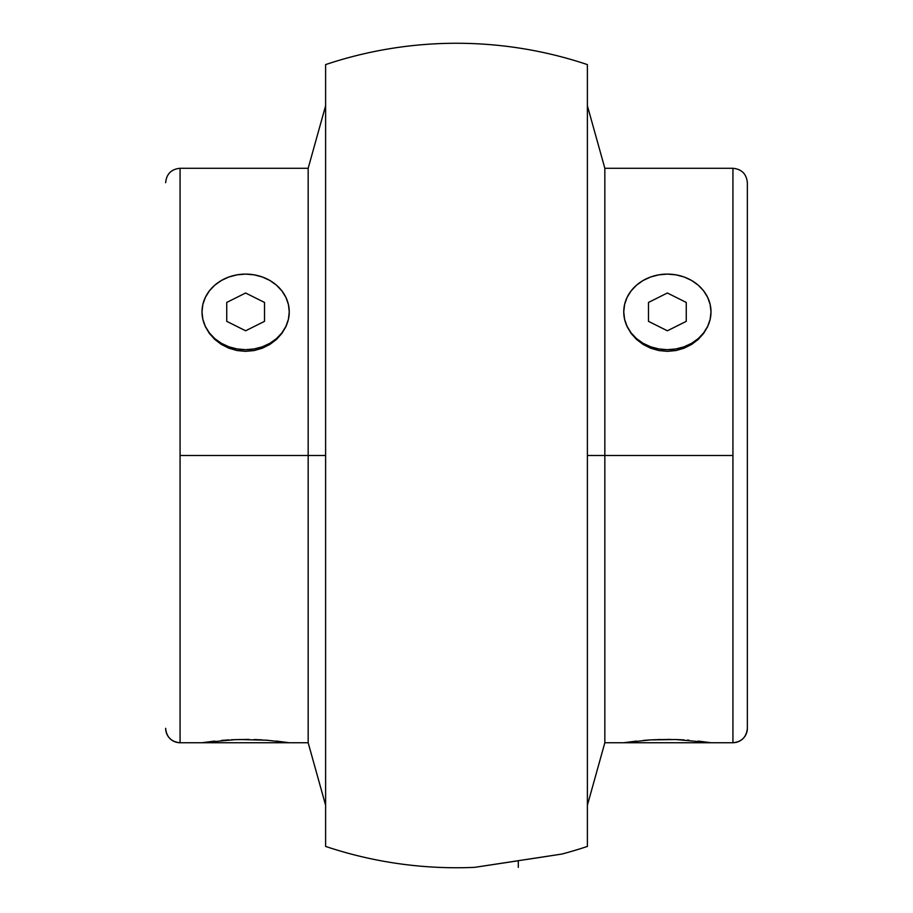 <?xml version="1.0" encoding="UTF-8"?>
<svg xmlns="http://www.w3.org/2000/svg" width="913" height="913" viewBox="0 0 913 913"><rect width="100%" height="100%" fill="white"/><g stroke="black" fill="none" stroke-linecap="round" stroke-linejoin="round"><path stroke-width="1.37" d="M165.641 728.3A14.425 14.425 0 0 0 180.066 742.726L180.066 742.737A14.425 14.425 180 0 1 165.641 728.3L165.641 728.3C166.497 737.065 171.313 741.87 180.066 742.737L202.001 742.737L236.193 739.553M747.359 182.703L747.359 728.289A14.425 14.425 180 0 1 732.934 742.714L732.934 168.289C741.687 169.145 746.503 173.949 747.359 182.703L747.359 728.312A14.425 14.425 0 0 1 732.934 742.714L732.934 455.507L604.84 455.507L604.84 742.737L604.84 455.507L587.39 455.507L587.39 64.595L587.39 846.419A412.242 412.242 0 0 1 561.94 854.043L474.68 867.35A412.242 412.242 0 0 1 325.61 846.419L325.61 64.595A412.242 412.242 0 0 1 587.39 64.595A412.242 412.242 0 0 0 325.61 64.595L325.61 455.507L180.066 455.507L180.066 742.726L180.066 455.507L308.16 455.507L308.16 742.737L308.16 455.507L325.61 455.507L325.61 846.419A412.242 412.242 0 0 0 474.68 867.35L518.23 860.765M227.588 739.975L225.819 740.089M224.21 740.203L221.836 740.397M231.514 739.747L249.044 739.416M238.75 739.484L267.361 740.226M247.161 739.404L245.78 739.404M265.626 740.101L289.25 742.737L202.001 742.737L214.783 741.071M747.359 728.312C746.503 737.065 741.687 741.87 732.934 742.737L623.75 742.737L650.672 739.895L675.882 739.53L710.999 742.737L623.75 742.737L636.532 741.071M649.337 739.975L647.568 740.089M645.959 740.203L643.437 740.409M660.498 739.484L658.011 739.553M653.263 739.747L670.793 739.416M668.909 739.404L667.529 739.404M687.375 740.101L689.11 740.226M478.035 866.848L518.31 860.754L518.31 867.35M544.547 856.725L534.892 858.209M558.573 854.557L549.055 856.029L558.63 854.557M526.835 859.441L549.067 856.029M561.94 854.043A412.242 412.242 0 0 0 587.39 846.419L587.39 455.507L604.84 455.507L604.84 168.277L604.84 455.507L732.934 455.507L732.934 168.277L604.84 168.277L587.39 105.771M710.942 313.992L710.154 319.379L707.666 326.637L703.615 333.439L698.217 339.453L691.598 344.463L684.077 348.218L675.894 350.558L667.357 351.345L658.866 350.558L650.661 348.218L643.151 344.463L636.544 339.453L631.123 333.428L627.083 326.626L624.583 319.345L623.75 311.892L624.583 304.52L627.071 297.433L631.1 290.905L636.521 285.176L643.14 280.474L650.684 276.981L658.866 274.836L667.38 274.105L675.882 274.836L684.077 276.981L691.609 280.474L698.228 285.176L703.649 290.905L707.678 297.433L710.166 304.52L710.999 311.892L710.166 319.265L707.678 326.352L703.649 332.88L698.228 338.609L691.609 343.311L684.077 346.803L675.882 348.949L667.38 349.679L658.866 348.949L650.684 346.803L643.14 343.311L636.521 338.609L631.1 332.88L627.071 326.352L624.583 319.265L623.75 311.892A43.63 37.787 0 0 0 667.38 349.679A43.63 37.787 0 0 0 710.999 311.892A43.63 37.787 0 0 0 667.38 274.105A43.63 37.787 0 0 0 623.75 311.892L623.75 311.858M289.193 313.992L288.405 319.379L285.917 326.637L281.866 333.439L276.468 339.453L269.849 344.463L262.328 348.218L254.145 350.558L245.608 351.345L237.118 350.558L228.912 348.218L221.403 344.463L214.795 339.453L209.374 333.428L205.334 326.626L202.834 319.345L202.001 311.892L202.834 319.265L205.322 326.352L209.351 332.88L214.772 338.609L221.391 343.311L228.923 346.803L237.118 348.949L245.62 349.679L254.134 348.949L262.316 346.803L269.86 343.311L276.479 338.609L281.9 332.88L285.929 326.352L288.417 319.265L289.25 311.892L288.417 304.52L285.929 297.433L281.9 290.905L276.479 285.176L269.86 280.474L262.316 276.981L254.134 274.836L245.62 274.105L237.118 274.836L228.923 276.981L221.391 280.474L214.772 285.176L209.351 290.905L205.322 297.433L202.834 304.52L202.001 311.892A43.63 37.787 0 0 0 245.62 349.679A43.63 37.787 0 0 0 289.25 311.892A43.63 37.787 0 0 0 245.62 274.105A43.63 37.787 0 0 0 202.001 311.892L202.001 311.858M643.151 740.432L650.672 739.895M675.882 739.53L684.088 739.895M698.205 741.071L710.999 742.737M710.999 311.858L710.154 319.379L707.666 326.637L703.615 333.439L698.217 339.453L691.598 344.463L684.077 348.218L675.894 350.558L667.357 351.345L658.866 350.558L650.661 348.218L643.151 344.463L636.544 339.453L631.123 333.428L627.083 326.626L624.583 319.345L623.819 313.992M165.641 182.703C166.497 173.949 171.313 169.145 180.066 168.277L180.066 455.507L180.066 168.277L308.16 168.277L308.16 455.507L308.16 168.277L325.61 105.771M276.456 741.071L289.25 742.737L202.001 742.737M221.403 740.432L228.923 739.895M254.134 739.53L262.339 739.895M289.25 311.858L288.405 319.379L285.917 326.637L281.866 333.439L276.468 339.453L269.849 344.463L262.328 348.218L254.145 350.558L245.608 351.345L237.118 350.558L228.912 348.218L221.403 344.463L214.795 339.453L209.374 333.428L205.334 326.626L202.834 319.345L202.058 313.992M686.268 321.342L686.268 302.443L667.38 293.005L648.481 302.443L648.481 321.342L667.38 330.78L686.268 321.342M226.732 321.342L226.732 302.443L245.62 293.005L264.519 302.443L264.519 321.342L245.62 330.78L226.732 321.342M325.61 805.243L308.16 742.737L289.25 742.737M587.39 805.243L604.84 742.737L623.75 742.737"/></g></svg>
